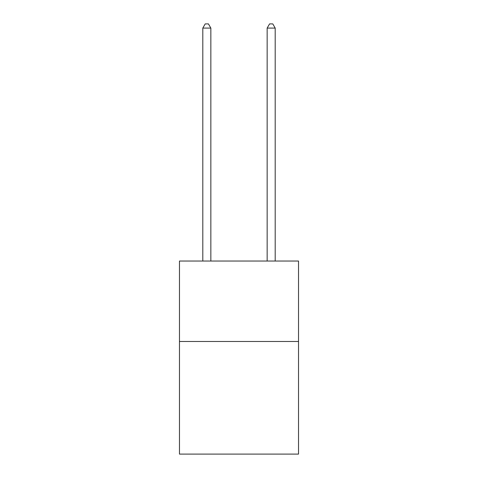 <?xml version="1.0" encoding="UTF-8"?>
<svg xmlns="http://www.w3.org/2000/svg" width="478" height="478" viewBox="0 0 478 478"><rect width="100%" height="100%" fill="white"/><g stroke="black" fill="none" stroke-linecap="round" stroke-linejoin="round"><path stroke-width="0.72" d="M298.529 341.483L298.529 454.1L179.471 454.1L179.471 261.042L298.529 261.042L298.529 341.483L179.471 341.483M210.846 261.042L210.846 28.083L202.803 28.083L202.803 261.042M202.803 28.083L205.217 23.9L208.432 23.9L210.846 28.083M275.197 261.042L275.197 28.083L267.154 28.083L267.154 261.042M267.154 28.083L269.568 23.9L272.783 23.9L275.197 28.083"/></g></svg>
